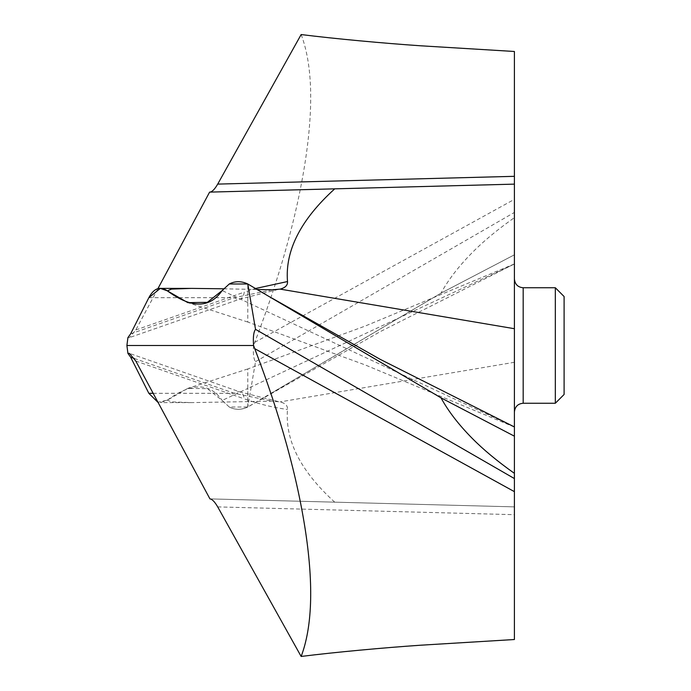 <?xml version="1.0" encoding="UTF-8"?>
<svg xmlns="http://www.w3.org/2000/svg" width="691" height="691" viewBox="0 0 691 691"><rect width="100%" height="100%" fill="white"/><g stroke="black" fill="none" stroke-linecap="round" stroke-linejoin="round"><path stroke-width="0.52" stroke-dasharray="3.46 2.59" d="M217.708 506.9L514.406 514.674L514.406 639.52M514.406 514.674L514.406 506.866L209.606 498.885M514.406 279.026L514.406 506.866L209.943 498.893M334.729 502.158C300.697 471.288 284.96 440.383 287.508 409.452C287.827 405.79 285.357 403.268 280.114 401.886L272.306 401.195L191.424 402.611L171.48 401.903L167.369 400.141L160.329 402.62L157.876 402.274L167.369 400.141L187.857 388.342L207.352 388.67L222.156 400.443L229.257 407.008L247.801 407.008L380.223 331.645L514.406 263.945M514.406 51.48L514.406 436.185M514.406 328.709L514.406 278.983M257.233 289.494L247.784 289.287L247.784 302.563L247.784 283.984M514.406 427.064L365.098 364.9L247.784 322.041L247.784 302.563L514.406 426.952M223.608 288.795L247.784 289.287M130.642 333.822L234.318 297.691L272.306 289.805M148.841 297.691L234.318 297.691A17.543 8.724 70.8 0 0 240.088 299.048L240.088 299.048A17.543 8.724 70.8 0 0 244.225 292.163L255.532 288.501M127.921 337.571L129.407 337.64L135.799 329.952L157.876 288.726M301.146 34.55C312.151 63.676 313.645 105.127 305.638 158.904C297.311 214.236 280.347 275.381 254.746 342.33L253.571 345.5L126.902 345.5M253.571 345.5C252.966 353.749 253.623 359.139 255.523 361.652L247.801 407.008C241.34 410.057 235.156 410.057 229.257 407.008C235.156 410.057 241.34 410.057 247.801 407.008L441.005 293.148L514.406 254.815L441.005 293.148C448.278 279.829 458.669 266.346 472.169 252.699C483.259 241.427 497.339 229.74 514.406 217.648M247.784 401.713L247.784 388.437L222.156 400.443L229.257 407.008M514.406 263.936L365.098 326.1L247.784 368.959L247.784 388.437L514.406 264.048M134.296 358.448L234.318 393.309L272.306 401.195M153.074 393.309L234.318 393.309A17.543 8.724 109.2 0 1 240.088 391.952L240.088 391.952A17.543 8.724 109.2 0 1 244.225 398.837C259.22 404.123 273.653 407.664 287.508 409.452M271.891 392.929L441.005 293.148M255.523 361.652L514.406 212.431M209.943 192.115L334.729 188.842M555.331 287.75L555.331 403.25M564.098 296.525L564.098 394.475M167.369 400.141C191.493 382.434 209.753 382.529 222.156 400.443M247.784 302.563L222.156 290.557M135.799 329.952L244.225 292.163M514.406 362.291L280.114 401.886M135.799 361.048L244.225 398.837M247.801 407.008L247.784 388.437M254.746 342.33L514.406 199.345M523.173 403.25L523.173 287.75M247.784 322.041L187.857 302.658M160.77 288.389L160.329 288.389M277.937 289.512L240.088 299.048L129.398 337.623M191.424 402.611L160.329 402.611M277.937 401.488L240.088 391.952L129.718 353.49M247.784 368.959L187.857 388.342"/><path stroke-width="1.04" d="M229.257 283.992L222.156 290.557C209.753 308.471 191.493 308.566 167.369 290.859L187.857 302.658L207.352 302.33L222.156 290.557L229.257 283.992C235.139 280.943 241.314 280.943 247.784 283.984C241.314 280.943 235.139 280.943 229.257 283.992L247.801 283.992L255.523 329.348L514.406 478.569L514.406 473.352C497.339 461.26 483.268 449.573 472.169 438.301C458.669 424.654 448.278 411.171 441.005 397.852L247.801 283.992L441.005 397.852L514.406 436.185L514.406 427.055M271.874 298.063L380.214 359.346L514.406 426.952L514.406 184.134L334.729 188.842C300.697 219.712 284.96 250.617 287.508 281.548C287.827 285.21 285.357 287.732 280.114 289.114L272.306 289.805L257.233 289.494M255.523 329.348C253.606 331.879 252.958 337.26 253.571 345.5L126.902 345.5L127.921 353.429L129.407 353.36L135.799 361.048L209.943 498.893C212.18 499.152 214.771 501.821 217.708 506.9L301.146 656.45C312.151 627.324 313.645 585.873 305.638 532.096C297.311 476.764 280.347 415.619 254.746 348.67L253.571 345.5M223.608 288.795L191.424 288.389L171.48 289.097L167.369 290.859L160.329 288.38L148.841 297.691L130.642 333.822L127.921 337.571L126.902 345.5L127.921 353.429L130.642 357.178L127.921 353.429M301.146 656.45C334.867 652.2 384.412 647.674 420.594 645.213L514.406 639.52L514.406 478.569M441.005 397.852L514.406 436.185L514.406 473.352M514.406 263.945L514.406 279.026M514.406 254.815L514.406 264.048M209.943 192.115C212.18 191.848 214.771 189.179 217.708 184.1L301.146 34.55C334.867 38.8 384.412 43.326 420.594 45.787L514.406 51.48L514.406 184.134L209.606 192.115L157.876 288.726M514.406 412.017C514.968 406.645 517.896 403.717 523.173 403.25L523.173 287.75C517.896 287.283 514.968 284.355 514.406 278.983L514.406 328.709L280.114 289.114M287.508 281.548L255.532 288.501M148.841 393.309L130.642 357.178L148.841 393.309L157.876 402.274L148.841 393.309L153.074 393.309M498.081 184.566L514.406 184.134L498.081 184.566M523.173 403.25L555.331 403.25L555.331 287.75L523.173 287.75M555.331 403.25L564.098 394.475L564.098 296.525L555.331 287.75M167.369 290.859C160.044 285.944 153.868 288.225 148.841 297.691L130.642 333.822L127.921 337.571L126.902 345.5M514.406 491.655L254.746 348.67M130.642 357.178L134.296 358.448M217.708 184.1L514.406 176.326M191.424 288.389L160.77 288.389"/></g></svg>
